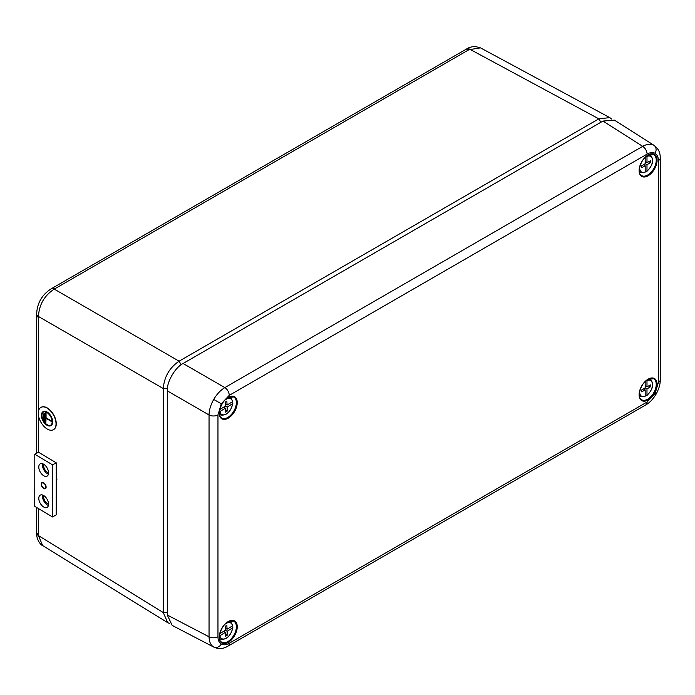 <?xml version="1.0" encoding="UTF-8"?>
<svg xmlns="http://www.w3.org/2000/svg" width="695" height="695" viewBox="0 0 695 695"><rect width="100%" height="100%" fill="white"/><g stroke="black" fill="none" stroke-linecap="round" stroke-linejoin="round"><path stroke-width="1.04" d="M43.689 483.155A3.032 1.72 -119.2 0 0 42.204 482.982A3.032 1.72 -119.2 0 0 41.735 485.397A3.032 1.72 -119.2 0 0 43.681 488.099A3.032 1.72 -119.2 0 0 45.166 488.272A3.032 1.72 -119.2 0 0 45.635 485.857A3.032 1.72 -119.2 0 0 43.689 483.155M42.595 495.022A7.019 3.988 -119.2 0 0 47.338 504.935A7.019 3.988 -119.2 0 0 48.415 505.439M43.672 495.526A7.019 3.988 -119.2 0 0 40.241 495.127A7.019 3.988 -119.2 0 0 39.146 500.73A7.019 3.988 -119.2 0 0 43.663 506.985A7.019 3.988 -119.2 0 0 47.095 507.393A7.019 3.988 -119.2 0 0 48.19 501.79A7.019 3.988 -119.2 0 0 43.672 495.526M42.595 463.739A7.019 3.988 -119.2 0 0 47.338 473.66A7.019 3.988 -119.2 0 0 48.415 474.164M43.672 464.243A7.019 3.988 -119.2 0 0 40.241 463.843A7.019 3.988 -119.2 0 0 39.146 469.446A7.019 3.988 -119.2 0 0 43.663 475.71A7.019 3.988 -119.2 0 0 47.095 476.11A7.019 3.988 -119.2 0 0 48.19 470.506A7.019 3.988 -119.2 0 0 43.672 464.243M52.559 464.868L34.802 454.243L34.75 506.351L52.507 516.967L52.559 464.868L56.226 462.818L38.468 452.193L34.802 454.243M52.507 516.967L56.173 514.917L56.226 462.818M43.907 464.39A5.265 2.989 -119.2 0 0 43.681 465.746A5.265 2.989 -119.2 0 0 48.546 472.713M43.907 495.674A5.265 2.989 -119.2 0 0 43.681 497.021A5.265 2.989 -119.2 0 0 48.546 503.988M169.901 623.58L167.703 622.668L163.29 612.573L163.29 388.548C164.185 376.907 169.45 367.785 179.084 361.183L598.838 118.845L609.784 117.62L611.678 119.071M466.597 48.98C468.43 47.599 471.271 46.765 475.102 46.469L480.506 47.868L468.934 49.71A6.385 3.684 -120 0 0 465.815 49.432L466.597 48.98A6.385 3.727 59.4 0 1 469.768 49.215L598.838 118.845L600.862 122.285M468.934 49.71L54.253 289.111C44.376 295.549 39.111 304.671 38.46 316.477A6.385 3.64 179.4 0 1 36.661 313.984L36.67 314.896A6.385 3.684 180 0 0 38.46 317.459L38.46 411.275M38.46 508.566L38.46 535.61L42.656 545.584L167.703 622.668M55.105 288.634A6.385 3.684 -120 0 0 51.986 288.356L465.815 49.432M181.178 364.727L179.084 361.183L54.253 289.111A6.385 3.64 -119.4 0 0 51.195 288.807L51.195 288.807C41.961 294.767 37.113 303.159 36.661 313.984M38.46 534.637A6.385 3.684 180 0 1 36.67 532.075L36.67 507.498M167.287 612.608L163.29 612.573L38.46 535.61A6.385 3.727 -179.4 0 1 36.661 532.987L36.661 532.987C36.218 539.355 40.77 545.184 42.656 545.584M232.59 402.978L232.547 403.769L227.135 407.096L227.135 411.145L225.554 412.109L225.328 408.208L219.915 411.536A9.035 5.213 120 0 0 226.405 413.881A9.035 5.213 120 0 0 232.547 403.769L232.59 402.978L231.539 402.309M219.872 409.277A9.035 5.213 120 0 0 219.855 409.485L225.267 406.158L225.267 402.118L226.848 401.145L227.074 405.046L232.495 401.719A9.035 5.213 120 0 0 225.328 399.825M225.267 404.004L227.074 405.046M225.267 406.028L227.135 407.096M224.198 406.818L224.198 407.557M225.441 410.163L227.135 411.145M223.582 407.201L225.328 408.208M225.892 404.368L225.267 404.751M232.53 400.928L232.495 401.719L232.53 400.928M214.051 647.227L213.721 647.045C210.707 645.195 209.152 641.78 209.047 636.794A6.385 3.684 0 0 0 217.961 636.733C218.013 640.277 219.116 642.71 221.271 644.039C223.495 645.238 226.153 644.977 229.246 643.249L647.097 402.005L655.072 393.579L658.382 382.459L658.382 160.632C658.33 157.087 657.227 154.646 655.072 153.326C652.848 152.118 650.19 152.387 647.097 154.116L229.246 395.359L221.271 403.778L217.961 414.906L217.961 636.733M217.961 414.906A6.385 3.684 180 0 1 209.047 414.967C209.152 409.937 210.707 404.759 213.721 399.425C216.831 394.143 220.541 390.208 224.841 387.602L642.693 146.358C647.062 143.961 650.798 143.596 653.908 145.281L654.23 145.481M167.287 615.04L209.047 636.794L209.047 414.967L167.287 390.851L167.287 615.04L172.195 625.422L213.999 647.201C218.465 649.13 222.747 648.974 226.865 646.741L227.925 646.168A6.385 3.684 -120 0 0 229.246 643.249M647.097 154.116A6.385 3.684 -120 0 0 642.693 146.358L602.965 121.069L614.415 120.131L654.186 145.455M602.965 121.069L183.08 363.494L224.841 387.602A6.385 3.684 -120 0 1 229.246 395.359M167.287 390.851C166.574 382.233 175.262 367.195 183.08 363.494M646.984 164.741L646.984 170.996A9.035 5.213 120 0 0 652.466 160.528A9.035 5.213 120 0 0 646.984 156.392L646.984 162.647L650.477 160.762L650.477 162.587L646.984 164.741L645.177 163.699L645.177 157.444M639.756 166.861A9.035 5.213 120 0 0 645.177 172.039L645.177 165.784L641.676 167.669L641.676 165.844L645.177 163.699M645.177 170.814L646.341 171.413L646.984 170.996L646.341 171.413M648.843 161.64L650.477 162.587M645.794 161.97L645.177 162.352M643.422 164.767L645.177 165.784M645.177 161.605L646.984 162.647M644.048 164.385L644.048 165.132M645.177 172.039L644.534 172.456M232.59 627.151L232.547 627.941L227.135 631.269L227.135 635.317L225.554 636.281L225.328 632.38L219.915 635.708A9.035 5.213 120 0 0 226.405 638.053A9.035 5.213 120 0 0 232.547 627.941L232.59 627.151L231.539 626.473M219.872 633.449A9.035 5.213 120 0 0 219.855 633.658L225.267 630.33L225.267 626.291L226.848 625.318L227.074 629.218L232.495 625.891A9.035 5.213 120 0 0 225.328 623.997M225.267 628.176L227.074 629.218M225.267 630.191L227.135 631.269M224.198 630.991L224.198 631.729M225.441 634.335L227.135 635.317M223.582 631.373L225.328 632.38M225.892 628.541L225.267 628.914M232.53 625.1L232.495 625.891L232.53 625.1M646.984 388.905L646.984 395.168A9.035 5.213 120 0 0 652.466 384.7A9.035 5.213 120 0 0 646.984 380.565L646.984 386.82L650.477 384.934L650.477 386.759L646.984 388.905L645.177 387.862L645.177 381.616M639.756 391.033A9.035 5.213 120 0 0 645.177 396.211L645.177 389.947L641.676 391.841L641.676 390.017L645.177 387.862M645.177 394.986L646.341 395.585L646.984 395.168L646.341 395.585M648.843 385.812L650.477 386.759M645.794 386.142L645.177 386.524M643.422 388.939L645.177 389.947M645.177 385.777L646.984 386.82M644.048 388.557L644.048 389.296M645.177 396.211L644.534 396.628M43.776 488.55A3.51 1.989 -119.2 0 0 45.418 488.681A3.51 1.989 -119.2 0 0 46.122 487.082A3.51 1.989 -119.2 0 0 45.844 485.579L45.748 485.336A3.51 1.989 -119.2 0 0 41.995 482.547A3.51 1.989 -119.2 0 0 41.613 482.869L41.526 482.999A3.51 1.989 -119.2 0 0 43.594 488.437L43.776 488.55M56.208 479.541L57.077 479.064M50.7 425.166A7.506 4.257 60.8 0 1 45.071 422.925A7.506 4.257 60.8 0 1 41.943 415.436A7.506 4.257 60.8 0 1 43.385 412.074M52.142 421.804A7.506 4.257 -119.2 0 0 48.945 414.246A7.506 4.257 -119.2 0 0 43.272 412.135A7.506 4.257 -119.2 0 0 41.717 415.567A7.506 4.257 -119.2 0 0 44.914 423.133A7.506 4.257 -119.2 0 0 50.587 425.236A7.506 4.257 -119.2 0 0 52.142 421.804M41.379 415.367A7.984 4.526 -119.2 0 0 44.784 423.411A7.984 4.526 -119.2 0 0 50.822 425.653A7.984 4.526 -119.2 0 0 52.481 422.004A7.984 4.526 -119.2 0 0 49.076 413.959A7.984 4.526 -119.2 0 0 43.038 411.718A7.984 4.526 -119.2 0 0 41.379 415.367M50.935 425.592A7.984 4.526 -119.2 0 0 51.048 425.531A7.984 4.526 -119.2 0 0 52.707 421.882A7.984 4.526 -119.2 0 0 49.31 413.829A7.984 4.526 -119.2 0 0 43.264 411.588A7.984 4.526 -119.2 0 0 43.151 411.657M38.277 413.247A12.771 7.245 -119.2 0 0 43.724 426.122A12.771 7.245 -119.2 0 0 53.385 429.71A12.771 7.245 -119.2 0 0 56.034 423.872A12.771 7.245 -119.2 0 0 50.596 410.997A12.771 7.245 -119.2 0 0 40.935 407.409A12.771 7.245 -119.2 0 0 38.277 413.247M53.498 429.64A12.771 7.245 -119.2 0 0 53.611 429.58A12.771 7.245 -119.2 0 0 56.269 423.742A12.771 7.245 -119.2 0 0 50.822 410.867A12.771 7.245 -119.2 0 0 41.161 407.279A12.771 7.245 -119.2 0 0 41.048 407.348M43.603 414.09L43.594 419.302L43.828 413.959L43.385 413.959M44.715 413.456L44.489 421.135L44.94 413.325L44.489 413.317M45.592 423.099L45.818 418.155L51.369 421.474L45.818 417.895L45.601 412.682L45.592 423.099M43.594 419.302L43.828 413.959M44.706 421.266L44.94 413.325M51.369 421.474L51.595 421.083L46.052 417.764L46.052 412.682L45.601 412.682M45.818 423.229L46.052 418.294M167.399 388.592L163.29 388.548L38.46 316.477L38.46 317.459M38.46 415.462L38.46 452.202M219.55 414.411L220.758 415.011A9.991 5.768 -60 0 1 219.481 413.925M229.159 397.166A9.991 5.768 -60 0 1 230.731 397.722L229.619 396.975M228.229 642.371A12.736 7.35 -60 0 1 219.229 637.176A12.736 7.35 -60 0 1 228.229 621.573A12.736 7.35 -60 0 1 237.238 626.777A12.736 7.35 -60 0 1 228.229 642.371M221.523 642.058A12.093 6.985 120 0 0 227.804 641.607A12.093 6.985 120 0 0 235.779 630.721A12.093 6.985 120 0 0 233.607 621.122L228.099 621.869C220.689 625.561 216.727 639.965 221.523 642.058M228.229 418.199A12.736 7.35 -60 0 1 219.229 413.004A12.736 7.35 -60 0 1 228.229 397.401A12.736 7.35 -60 0 1 237.238 402.605A12.736 7.35 -60 0 1 228.229 418.199M221.523 417.886A12.093 6.985 120 0 0 227.804 417.434A12.093 6.985 120 0 0 235.779 406.549A12.093 6.985 120 0 0 233.607 396.949L228.099 397.696C220.689 401.389 216.727 415.801 221.523 417.886M648.114 175.783A12.736 7.35 -60 0 1 639.105 170.588A12.736 7.35 -60 0 1 648.114 154.994A12.736 7.35 -60 0 1 657.114 160.189A12.736 7.35 -60 0 1 648.114 175.783M641.398 175.47A12.093 6.985 120 0 0 647.688 175.018A12.093 6.985 120 0 0 655.654 164.142A12.093 6.985 120 0 0 653.482 154.533L647.975 155.28C640.564 158.981 636.603 173.385 641.398 175.47M648.114 399.955A12.736 7.35 -60 0 1 639.105 394.76A12.736 7.35 -60 0 1 648.114 379.166A12.736 7.35 -60 0 1 657.114 384.361A12.736 7.35 -60 0 1 648.114 399.955M641.398 399.642A12.093 6.985 120 0 0 647.688 399.191A12.093 6.985 120 0 0 655.654 388.305A12.093 6.985 120 0 0 653.482 378.706L647.975 379.453C640.564 383.145 636.603 397.557 641.398 399.642M227.925 646.168L645.777 404.924C649.564 402.822 653.005 399.234 656.089 394.169L655.072 393.579M645.777 404.924A6.385 3.684 -120 0 0 647.097 402.005M213.721 647.045A6.385 5.213 -60 0 0 221.271 644.039M213.721 399.425L221.271 403.778M653.908 145.281A6.385 5.213 120 0 1 655.072 153.326M658.382 160.632A6.385 3.684 0 0 0 660.25 158.026L660.215 156.818C660.094 152.144 658.078 148.348 654.186 145.446M656.089 394.169C658.938 388.957 660.32 384.187 660.25 379.852L660.25 379.852A6.385 3.684 180 0 1 658.382 382.459M639.426 172.004L640.634 172.595A9.991 5.768 -60 0 1 639.357 171.509M649.034 154.75A9.991 5.768 -60 0 1 650.616 155.306L649.495 154.568M219.55 638.583L220.758 639.183A9.991 5.768 -60 0 1 219.481 638.088M229.159 621.339A9.991 5.768 -60 0 1 230.731 621.895L229.619 621.148M639.426 396.176L640.634 396.767A9.991 5.768 -60 0 1 639.357 395.681M649.034 378.923A9.991 5.768 -60 0 1 650.616 379.479L649.495 378.732M480.506 47.868L609.784 117.62M51.986 288.356L51.195 288.807M36.67 453.201L36.67 314.896M36.67 532.075L36.661 532.987M232.773 401.258L230.731 397.722M220.758 415.011C226.726 415.732 230.757 411.857 232.834 403.387M660.25 379.852L660.25 158.026M646.81 171.422C652.935 165.358 654.203 159.989 650.616 155.306M640.634 172.595L644.943 172.499M232.773 625.422L230.731 621.895M220.758 639.183C226.726 639.904 230.757 636.029 232.834 627.559M646.81 395.594C652.935 389.53 654.203 384.153 650.616 379.479M640.634 396.767L644.943 396.671"/></g></svg>
